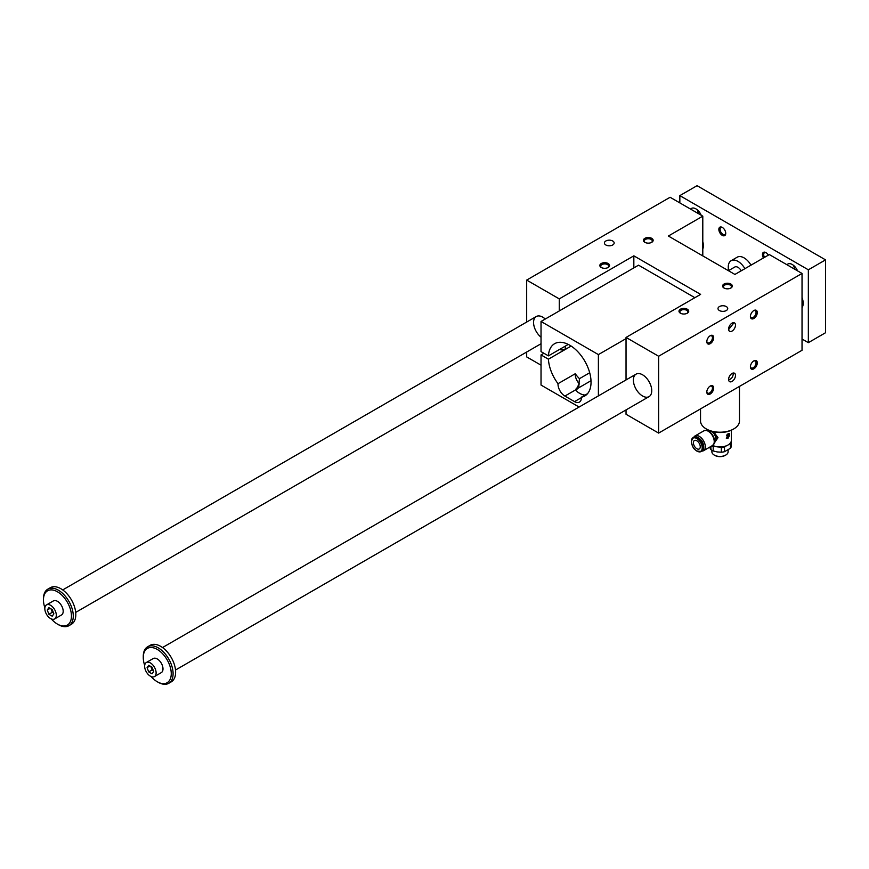 <?xml version="1.0" encoding="UTF-8"?>
<svg xmlns="http://www.w3.org/2000/svg" width="869" height="869" viewBox="0 0 869 869"><rect width="100%" height="100%" fill="white"/><g stroke="black" fill="none" stroke-linecap="round" stroke-linejoin="round"><path stroke-width="1.3" d="M769.337 254.574L802.033 273.453L658.626 356.247L626.038 337.433L700.61 294.385L633.838 255.834L559.267 298.882L526.679 280.079L670.097 197.274L702.793 216.153L668.37 236.031L734.913 274.441L769.337 254.574M626.038 409.918L626.038 414.274L658.626 433.088L802.033 350.283L802.033 273.453M728.385 436.075L727.592 437.161M727.462 437.085L727.679 436.053L726.766 435.532M726.31 438.269A2.835 1.64 120 0 0 728.972 436.586A2.835 1.64 120 0 0 729.167 433.403M728.276 434.25A0.978 0.565 120 0 0 727.69 434.207L726.766 435.011M727.69 435.803L728.602 434.739A0.978 0.565 120 0 0 727.918 434.348L726.995 435.141M726.028 445.993L724.474 447.177A11.362 6.561 180 0 1 721.346 447.665L721.346 452.195L717.273 451.945L713.199 450.935L713.199 446.405A11.362 6.561 180 0 1 712.015 445.808M721.346 447.665L719.152 447.024M715.35 446.438L713.199 446.405M710.907 446.449L710.907 449.61L709.615 447.198M710.907 449.61A11.362 6.561 0 0 0 713.199 450.935M731.155 441.593L731.274 441.93A11.362 6.561 180 0 1 730.438 443.733L730.438 448.274L724.474 451.706A11.362 6.561 0 0 1 721.346 452.195M714.568 455.237A7.3 4.215 0 0 0 714.839 455.41A7.3 4.215 0 0 0 725.159 455.41A7.3 4.215 0 0 0 725.43 455.237M724.474 447.177L724.474 451.706M727.853 445.102A10.873 6.279 0 0 1 727.69 445.21A10.873 6.279 0 0 1 712.689 445.417A11.362 6.561 0 0 0 728.026 445.004A11.362 6.561 0 0 0 731.361 440.366L731.361 430.209M728.026 433.685L726.484 438.389L728.026 438.313L729.319 433.468L728.026 433.685M713.742 431.871L718 437.726L715.22 441.615M711.624 431.328A6.659 3.845 60 0 1 715.86 439.193A6.659 3.845 60 0 1 715.556 440.952A6.659 3.845 60 0 1 715.415 441.246L714.068 443.787M696.829 440.768A4.866 2.813 60 0 1 700.001 445.058A4.866 2.813 60 0 1 699.263 448.958A4.866 2.813 60 0 1 694.396 446.145A4.866 2.813 60 0 1 694.396 440.529A4.866 2.813 60 0 1 696.829 440.768M698.176 437.574A7.625 4.41 60 0 1 698.318 437.65A7.625 4.41 60 0 1 703.716 446.992A7.625 4.41 60 0 1 703.705 447.155M727.69 437.226L728.602 436.195M693.864 437.183A8.516 4.921 60 0 1 695.037 435.934A8.516 4.921 60 0 1 701.598 438.226A8.516 4.921 60 0 1 705.324 446.796A8.516 4.921 60 0 1 703.553 450.696A8.516 4.921 60 0 1 701.891 451.087M700.512 439.453A5.844 3.367 60 0 1 703.249 444.2M727.69 436.423L728.602 435.402L727.69 436.857L727.462 436.292M700.533 408.886L700.533 420.965A19.466 11.243 0 0 0 706.236 428.917L707.149 429.438A18.173 10.493 0 0 0 732.849 429.438L733.773 428.917A19.466 11.243 0 0 0 739.476 420.965L739.476 386.401M541.029 337.183A12.981 7.495 60 0 1 533.968 325.821A12.981 7.495 60 0 1 536.26 316.522A12.981 7.495 60 0 1 542.745 317.163A12.981 7.495 60 0 1 545.265 319.032M642.56 374.8A12.981 7.495 60 0 1 651.044 386.238A12.981 7.495 60 0 1 649.045 396.633A12.981 7.495 60 0 1 636.065 389.138A12.981 7.495 60 0 1 636.065 374.148A12.981 7.495 60 0 1 642.56 374.8M601.598 267.674A3.987 2.303 180 0 1 600.707 266.218A3.987 2.303 180 0 1 603.173 264.089A3.987 2.303 180 0 1 607.518 264.589A3.987 2.303 180 0 1 608.691 266.218A3.987 2.303 180 0 1 607.8 267.674M608.137 263.513A4.866 2.813 0 0 0 601.261 263.513A4.866 2.813 0 0 0 601.261 267.489A4.866 2.813 0 0 0 608.137 267.489A4.866 2.813 0 0 0 608.137 263.513M645.2 242.494A3.987 2.303 180 0 1 644.309 241.05A3.987 2.303 180 0 1 646.764 238.921A3.987 2.303 180 0 1 651.12 239.42A3.987 2.303 180 0 1 652.282 241.05A3.987 2.303 180 0 1 651.392 242.494M651.739 238.345A4.866 2.813 0 0 0 644.852 238.345A4.866 2.813 0 0 0 644.852 242.321A4.866 2.813 0 0 0 651.739 242.321A4.866 2.813 0 0 0 651.739 238.345M686.966 313.372A3.987 2.303 0 0 0 687.846 311.928A3.987 2.303 0 0 0 686.684 310.298A3.987 2.303 0 0 0 682.339 309.798A3.987 2.303 0 0 0 679.873 311.928A3.987 2.303 0 0 0 680.764 313.372M687.303 309.223A4.866 2.813 180 0 1 687.303 313.198A4.866 2.813 180 0 1 680.416 313.198A4.866 2.813 180 0 1 680.416 309.223A4.866 2.813 180 0 1 687.303 309.223M730.557 288.204A3.987 2.303 0 0 0 731.448 286.748A3.987 2.303 0 0 0 730.275 285.119A3.987 2.303 0 0 0 725.93 284.619A3.987 2.303 0 0 0 723.464 286.748A3.987 2.303 0 0 0 724.355 288.204M730.894 284.044A4.866 2.813 180 0 1 730.894 288.019A4.866 2.813 180 0 1 724.018 288.019A4.866 2.813 180 0 1 724.018 284.044A4.866 2.813 180 0 1 730.894 284.044M612.732 240.995A4.866 2.813 0 0 0 607.42 240.387A4.866 2.813 0 0 0 604.422 242.983A4.866 2.813 0 0 0 609.288 245.797A4.866 2.813 0 0 0 614.155 242.983A4.866 2.813 0 0 0 612.732 240.995M726.31 306.572A4.866 2.813 180 0 1 727.733 308.56A4.866 2.813 180 0 1 722.867 311.363A4.866 2.813 180 0 1 718 308.56A4.866 2.813 180 0 1 721.009 305.964A4.866 2.813 180 0 1 726.31 306.572M541.029 365.186L526.679 356.909L526.679 352.032M702.793 255.899L702.793 216.153M526.679 322.051L526.679 280.079M559.267 310.939L559.267 298.882M633.838 267.891L633.838 255.834M694.874 297.698L638.541 265.175L541.029 321.476L541.029 351.608L548.415 355.877L568.272 344.417M626.038 379.938L626.038 337.433M658.626 433.088L658.626 356.247M713.688 337.704A4.866 2.813 120 0 0 710.245 335.716A4.866 2.813 120 0 0 706.812 341.68A4.866 2.813 120 0 0 710.245 343.668A4.866 2.813 120 0 0 713.688 337.704M757.29 312.536A4.866 2.813 120 0 0 753.847 310.548A4.866 2.813 120 0 0 750.403 316.501A4.866 2.813 120 0 0 753.847 318.488A4.866 2.813 120 0 0 757.29 312.536M713.688 388.041A4.866 2.813 -60 0 1 710.245 394.005A4.866 2.813 -60 0 1 706.812 392.017A4.866 2.813 -60 0 1 710.245 386.053A4.866 2.813 -60 0 1 713.688 388.041M757.29 362.873A4.866 2.813 -60 0 1 753.847 368.836A4.866 2.813 -60 0 1 750.403 366.848A4.866 2.813 -60 0 1 753.847 360.885A4.866 2.813 -60 0 1 757.29 362.873M735.489 325.115A4.866 2.813 120 0 0 734.479 322.888A4.866 2.813 120 0 0 729.612 325.701A4.866 2.813 120 0 0 729.612 331.317A4.866 2.813 120 0 0 733.36 330.014A4.866 2.813 120 0 0 735.489 325.115M735.489 375.462A4.866 2.813 -60 0 1 733.36 380.35A4.866 2.813 -60 0 1 729.612 381.665A4.866 2.813 -60 0 1 729.612 376.038A4.866 2.813 -60 0 1 734.479 373.225A4.866 2.813 -60 0 1 735.489 375.462M733.034 322.725L733.186 323.789L728.624 329.536M750.414 366.457A3.987 2.303 120 0 0 751.229 367.956A3.987 2.303 120 0 0 753.227 367.761A3.987 2.303 120 0 0 756.041 362.873A3.987 2.303 120 0 0 755.215 361.048A3.987 2.303 120 0 0 753.521 361.091M733.034 373.073L733.186 374.126C732.98 377.016 731.459 378.938 728.624 379.872M543.896 353.27L541.029 354.921L548.415 359.19A30.176 17.423 -120 0 0 558.017 383.685A9.733 5.616 -120 0 0 564.893 396.058L574.528 401.619A9.733 5.616 -120 0 0 579.395 402.108A9.733 5.616 -120 0 0 581.394 397.187A30.176 17.423 -120 0 0 584.794 395.96A30.176 17.423 -120 0 0 584.794 361.113A30.176 17.423 -120 0 0 554.618 343.689A30.176 17.423 -120 0 0 548.415 355.877M541.029 354.921L541.029 385.065L579.102 407.04M598.393 395.906L598.393 354.595L541.029 321.476M581.394 397.187L587.563 393.635M571.139 346.068L548.415 359.19M558.017 383.685L575.224 373.757A30.176 17.423 -120 0 0 579.46 378.678L589.703 372.758M591.007 380.709L578.884 387.715A9.733 5.616 0 0 0 576.332 390.29M598.393 354.595L626.038 338.628M565.263 346.872A3.65 2.107 180 0 1 565.676 347.839A3.65 2.107 180 0 1 563.525 349.762A3.65 2.107 180 0 1 559.603 349.414M578.884 387.715L578.884 384.326L576.104 389.584A9.733 5.616 0 0 0 578.884 392.875L580.036 393.538A9.733 5.616 0 0 0 585.054 395.08M579.46 378.678L578.884 384.326M576.038 388.91L576.104 389.584L564.893 396.058M575.224 373.757A9.733 5.616 -120 0 0 579.46 383.989M707.149 429.438L706.236 428.917A19.466 11.243 0 0 0 733.773 428.917M730.438 448.274A11.362 6.561 0 0 0 731.274 446.46L731.274 441.93M730.438 443.733L729.243 444.189M711.885 450.272L711.885 451.761A8.114 4.682 0 0 0 714.264 455.074A8.114 4.682 0 0 0 725.734 455.074A8.114 4.682 0 0 0 728.113 451.761L728.113 449.979M705.107 430.416A8.342 4.823 60 0 1 706.16 430.285A8.342 4.823 60 0 1 706.562 430.329A8.342 4.823 60 0 1 714.568 441.311A8.342 4.823 60 0 1 714.188 443.516A8.342 4.823 60 0 1 714.014 443.885A8.342 4.823 60 0 1 713.373 444.732M691.431 441.463A8.027 4.638 60 0 1 691.431 441.3A8.027 4.638 60 0 1 693.093 437.628L694.016 437.085A8.027 4.638 60 0 1 698.035 437.487A8.027 4.638 60 0 1 703.716 447.329A8.027 4.638 60 0 1 702.043 451L701.12 451.532A8.027 4.638 60 0 1 696.971 451.054M709.919 335.923A3.987 2.303 -60 0 1 711.624 335.879A3.987 2.303 -60 0 1 712.45 337.704A3.987 2.303 -60 0 1 709.625 342.592A3.987 2.303 -60 0 1 707.638 342.788A3.987 2.303 -60 0 1 706.823 341.289M753.521 310.754A3.987 2.303 -60 0 1 755.215 310.7A3.987 2.303 -60 0 1 756.041 312.536A3.987 2.303 -60 0 1 753.227 317.413A3.987 2.303 -60 0 1 751.229 317.619A3.987 2.303 -60 0 1 750.414 316.12M706.823 391.637A3.987 2.303 120 0 0 707.638 393.125A3.987 2.303 120 0 0 710.712 392.06A3.987 2.303 120 0 0 712.45 388.041A3.987 2.303 120 0 0 711.624 386.216A3.987 2.303 120 0 0 709.919 386.26M154.432 676.582L161.319 672.606A8.114 4.682 -120 0 0 162.992 668.891A8.114 4.682 -120 0 0 157.256 658.952A8.114 4.682 -120 0 0 153.205 658.55L146.318 662.526A8.114 4.682 60 0 1 150.38 662.928A8.114 4.682 60 0 1 155.681 670.075A8.114 4.682 60 0 1 154.432 676.582A8.114 4.682 60 0 1 146.318 671.889A8.114 4.682 60 0 1 146.318 662.526M151.108 676.549A19.791 11.427 -120 0 0 157.256 681.741A19.791 11.427 -120 0 0 171.258 673.66A19.791 11.427 -120 0 0 157.256 649.415A19.791 11.427 -120 0 0 143.266 657.496A19.791 11.427 -120 0 0 144.688 665.426M679.84 202.911L679.84 195.623L808.344 269.803L808.344 342.668L802.033 339.029M808.344 342.668L825.55 332.729L825.55 259.874L697.057 185.684L679.84 195.623M148.718 671.911L147.067 667.642L148.718 665.285L152.032 667.196L153.694 671.465L152.032 673.823L148.718 671.911L152.162 669.923L153.357 670.607M147.067 667.642L149.935 665.98M150.837 666.501L152.162 669.923M50.565 605.302A8.114 4.682 60 0 1 55.866 612.449A8.114 4.682 60 0 1 54.617 618.945A8.114 4.682 60 0 1 46.502 614.264A8.114 4.682 60 0 1 46.502 604.9A8.114 4.682 60 0 1 50.565 605.302M54.617 618.945L61.503 614.98A8.114 4.682 -120 0 0 63.187 611.265A8.114 4.682 -120 0 0 57.452 601.326A8.114 4.682 -120 0 0 53.389 600.924L46.502 604.9M51.293 618.913A19.791 11.427 -120 0 0 57.452 624.116A19.791 11.427 -120 0 0 71.443 616.034A19.791 11.427 -120 0 0 57.452 591.789A19.791 11.427 -120 0 0 43.45 599.871A19.791 11.427 -120 0 0 44.873 607.789M744.907 268.673A13.795 7.962 -120 0 0 731.122 260.711A13.795 7.962 -120 0 0 728.678 270.552M741.257 270.78A6.485 3.748 -120 0 0 734.772 267.033L728.428 270.693M57.452 624.116L58.364 624.648A21.095 12.177 -120 0 0 68.912 625.691A21.095 12.177 -120 0 0 73.278 616.034A21.095 12.177 -120 0 0 64.067 594.809A21.095 12.177 -120 0 0 47.817 589.149A21.095 12.177 -120 0 0 43.45 598.806L43.45 599.871M47.252 610.016L48.903 607.659L52.216 609.571L53.878 613.84L52.216 616.197L48.903 614.285L47.252 610.016L50.12 608.354M68.912 625.691L71.432 624.235A21.095 12.177 -120 0 0 74.669 607.333A21.095 12.177 -120 0 0 60.884 588.737A21.095 12.177 -120 0 0 50.348 587.694L47.817 589.149M157.256 681.741L158.18 682.274A21.095 12.177 -120 0 0 168.727 683.316L171.247 681.861A21.095 12.177 -120 0 0 174.484 664.959A21.095 12.177 -120 0 0 160.7 646.373A21.095 12.177 -120 0 0 150.152 645.319L147.632 646.786A21.095 12.177 -120 0 0 143.266 656.432L143.266 657.496M168.727 683.316A21.095 12.177 -120 0 0 173.094 673.66A21.095 12.177 -120 0 0 163.883 652.434A21.095 12.177 -120 0 0 147.632 646.786M51.021 608.876L52.346 612.297L53.541 612.982M48.903 614.285L52.346 612.297M750.99 265.164A13.795 7.962 -120 0 0 737.194 257.202L731.122 260.711M725.724 232.99A3.987 2.303 60 0 1 724.909 234.489A3.987 2.303 60 0 1 721.835 233.413A3.987 2.303 60 0 1 720.097 229.405A3.987 2.303 60 0 1 720.922 227.58A3.987 2.303 60 0 1 722.617 227.624M725.734 233.381A4.866 2.813 -120 0 0 722.291 227.417A4.866 2.813 -120 0 0 718.848 229.405A4.866 2.813 -120 0 0 722.291 235.369A4.866 2.813 -120 0 0 725.734 233.381M766.219 252.792A3.987 2.303 -120 0 0 764.514 252.749A3.987 2.303 -120 0 0 763.688 254.574A3.987 2.303 -120 0 0 764.514 257.354M763.46 257.963A4.866 2.813 60 0 1 762.45 254.574A4.866 2.813 60 0 1 765.893 252.586A4.866 2.813 60 0 1 768.326 255.16M701.196 215.23A8.929 5.149 -120 0 0 695.906 208.864A8.929 5.149 -120 0 0 691.442 208.43A8.929 5.149 -120 0 0 690.616 209.125M698.709 213.796A8.929 5.149 60 0 1 697.329 209.885M786.988 264.763A8.929 5.149 60 0 1 787.814 264.067A8.929 5.149 60 0 1 792.278 264.513A8.929 5.149 60 0 1 797.568 270.878M793.701 265.523A8.929 5.149 -120 0 0 795.081 269.433M702.793 248.99A12.981 7.495 -120 0 0 702.793 241.615M802.033 297.47A12.981 7.495 60 0 1 802.033 307.724M825.55 259.874L808.344 269.803M712.602 431.6A6.485 3.748 60 0 1 716.197 438.856A6.485 3.748 60 0 1 715.274 441.517M574.528 401.619L581.404 397.644M706.562 430.329L703.955 430.796A8.516 4.921 60 0 1 710.516 433.077A8.516 4.921 60 0 1 714.231 441.648A8.516 4.921 60 0 1 712.471 445.547L703.553 450.696M691.431 441.626A7.625 4.41 60 0 1 699.523 440.909A7.625 4.41 60 0 1 699.523 451.695A7.625 4.41 60 0 1 691.431 441.626M693.093 437.628A8.027 4.638 60 0 1 701.12 442.256A8.027 4.638 60 0 1 701.12 451.532L696.558 450.946C694.82 449.023 692.973 449.773 691.311 441.463L693.093 437.628M565.263 346.155L565.263 348.806M725.159 455.41L725.734 455.074M714.839 455.41L714.264 455.074M709.028 430.383L706.269 430.296M714.188 443.516L712.471 445.547M703.955 430.796L695.037 435.934M636.065 374.148L162.525 647.546M649.045 396.633L175.505 670.032M536.26 316.522L62.709 589.921M541.029 343.744L75.69 612.406"/></g></svg>
